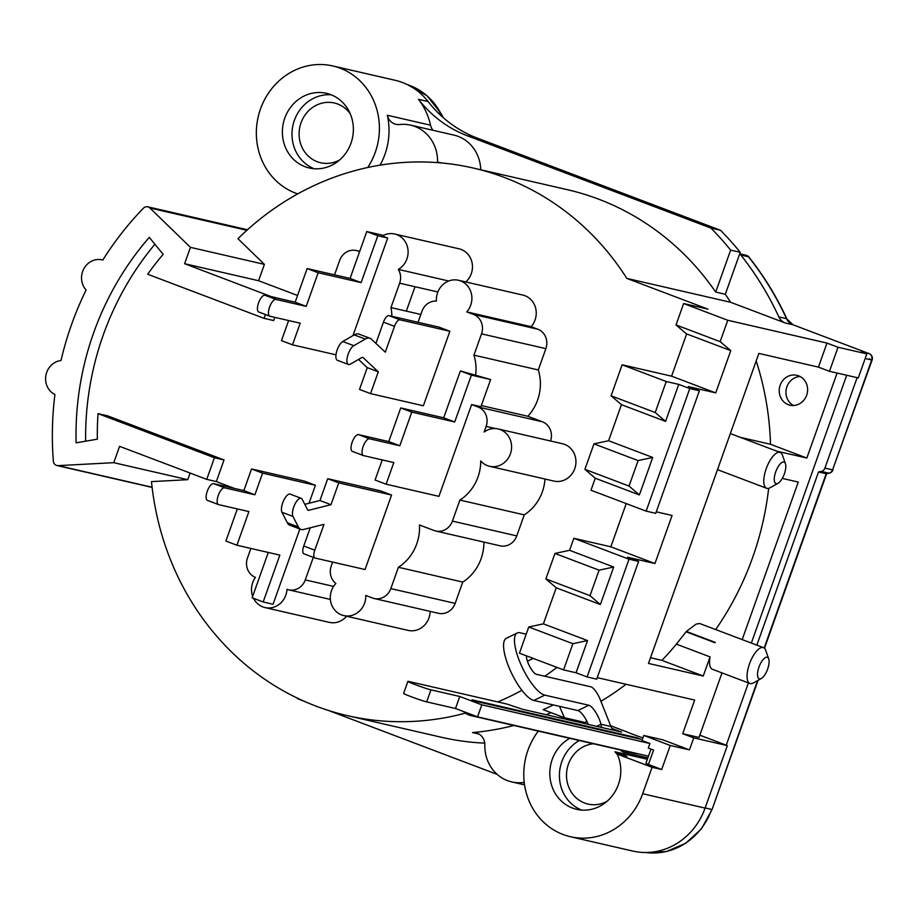 <?xml version="1.0" encoding="UTF-8"?>
<svg xmlns="http://www.w3.org/2000/svg" width="918" height="918" viewBox="0 0 918 918"><rect width="100%" height="100%" fill="white"/><g stroke="black" fill="none" stroke-linecap="round" stroke-linejoin="round"><path stroke-width="1.38" d="M490.614 379.547L471.393 375.129L454.708 421.982L411.78 412.113L399.8 445.758L369.541 438.793A8.939 3.42 110.7 0 0 363.264 446.217A8.939 3.42 110.7 0 0 363.379 455.569A8.939 3.42 110.7 0 0 363.551 455.615L393.811 462.58L386.099 484.211L438.93 496.351L471.623 404.551L480.94 406.697L490.614 379.547L475.639 375.255A44.695 41.23 -77 0 0 473.94 355.151L481.525 333.854A15.319 14.137 -77 0 0 473.424 314.415L466.746 311.891A19.152 17.671 -77 0 0 471.244 293.152A19.152 17.671 -77 0 0 458.438 280.265A19.152 17.671 -77 0 0 436.452 301.047A15.319 14.137 -77 0 0 421.936 311.317L418.034 322.298M420.823 314.461L390.965 307.599L399.651 283.192A15.319 14.137 -77 0 0 398.32 269.41L448.673 281M253.529 598.318A19.152 17.671 -77 0 0 264.969 607.567A19.152 17.671 -77 0 0 286.978 589.333A15.319 14.137 -77 0 0 288.596 589.826A15.319 14.137 -77 0 0 305.269 579.901L313.29 557.375M358.502 359.454L367.269 367.636L359.5 389.439L370.539 393.627L423.359 405.767L449.889 331.272L438.861 327.095L388.911 315.608L399.938 319.785L449.889 331.272M370.539 393.627L378.296 371.813L363.023 357.561A5.106 1.951 110.7 0 0 362.759 357.389A5.106 1.951 110.7 0 0 361.818 357.55L350.32 364.159A10.213 3.913 -69.3 0 1 348.427 364.469A10.213 3.913 -69.3 0 1 347.692 355.633A10.213 3.913 -69.3 0 1 353.774 345.673L365.284 339.063A25.543 9.777 -69.3 0 1 370 338.283A25.543 9.777 -69.3 0 1 371.308 339.109L385.296 352.168L394.499 326.338A7.665 2.938 -69.3 0 1 399.938 319.785M365.054 569.539L391.573 495.043L338.742 482.891L330.985 504.693L308.632 510.305A5.106 1.951 -69.3 0 1 308.104 510.282A5.106 1.951 -69.3 0 1 307.599 509.8L302.194 499.289A10.213 3.913 110.7 0 0 301.207 498.313A10.213 3.913 110.7 0 0 294.575 504.923A10.213 3.913 110.7 0 0 292.968 516.444L298.373 526.955A25.543 9.777 110.7 0 0 300.863 529.388A25.543 9.777 110.7 0 0 303.525 529.479L323.985 524.339L314.782 550.18A7.665 2.938 110.7 0 0 314.954 558.006A7.665 2.938 110.7 0 0 315.103 558.052L365.054 569.539M391.573 495.043L380.545 490.855L327.715 478.703L319.946 500.517L304.787 504.315M338.742 482.891L327.715 478.703M299.853 529.009L273.059 604.251L263.168 601.979L252.14 597.79L268.286 552.452M263.168 601.979L279.852 555.115L236.924 545.235L225.885 541.058L237.326 508.928M218.312 504.51L207.617 500.448A8.939 3.42 -69.3 0 1 207.445 500.402A8.939 3.42 -69.3 0 1 207.33 491.05A8.939 3.42 -69.3 0 1 213.607 483.625L243.855 490.591L251.555 468.96L304.386 481.112L315.425 485.289L309.022 503.259M386.099 484.211L375.072 480.022L382.232 459.918M332.649 562.08L331.249 566.016A15.319 14.137 -77 0 0 335.873 583.492A19.152 17.671 -77 0 0 330.859 602.392A19.152 17.671 -77 0 0 343.745 615.588A19.152 17.671 -77 0 0 365.766 595.461L372.444 597.985A15.319 14.137 -77 0 0 374.142 598.502A15.319 14.137 -77 0 0 390.816 588.587L398.401 567.278A44.695 41.23 -77 0 0 419.48 524.993L434.03 530.501A15.319 14.137 -77 0 0 435.74 531.017A15.319 14.137 -77 0 0 452.413 521.103L459.895 500.069A43.8 40.403 -77 0 0 480.722 460.951A19.152 17.671 -77 0 0 489.558 466.287A19.152 17.671 -77 0 0 511.074 451.576A19.152 17.671 -77 0 0 498.141 428.947A19.152 17.671 -77 0 0 484.13 432.034L486.127 426.411A15.319 14.137 -77 0 0 478.026 406.984L471.623 404.551M352.937 335.644L387.694 238.026L382.301 235.983A19.152 17.671 -77 0 1 394.66 234.01L459.011 248.801A19.152 17.671 -77 0 1 472.059 262.755A19.152 17.671 -77 0 1 465.793 281.952M383.403 235.398L366.764 231.566L350.079 278.429L307.14 268.561L295.16 302.206L264.912 295.24A8.939 3.42 110.7 0 0 258.635 302.665A8.939 3.42 110.7 0 0 258.75 312.017A8.939 3.42 110.7 0 0 258.922 312.063L269.617 316.113M387.694 238.026L377.803 235.754L366.764 231.566M398.32 269.41A19.152 17.671 -77 0 0 408.005 249.903A19.152 17.671 -77 0 0 394.66 234.01M206.734 479.357L214.433 457.738L224.038 459.941L216.338 481.571L206.734 479.357L119.581 446.343L113.763 462.683L58.144 465.633A5.106 4.716 103 0 1 53.347 461.157A306.474 282.733 103 0 1 54.919 394.51A17.878 16.49 103 0 1 45.9 375.462A17.878 16.49 103 0 1 61.001 360.51A306.474 282.733 103 0 1 86.097 290.019A17.878 16.49 103 0 1 83.79 268.871A17.878 16.49 103 0 1 102.116 259.863A17.878 16.49 103 0 1 102.805 260.046A306.474 282.733 103 0 1 143.426 208.191A5.106 4.716 103 0 1 149.898 207.996L190.439 247.355L264.395 264.373L237.969 238.703A280.942 259.174 103 0 1 473.252 168.04A280.942 259.174 103 0 1 626.845 278.406L730.579 302.274L785.211 322.964A12.772 11.785 -77 0 1 778.854 316.928A317.972 293.335 103 0 0 740.826 255.02A5.106 4.716 103 0 0 739.656 253.976L725.3 294.276A280.942 259.174 103 0 1 730.579 302.274M113.763 462.683L187.72 479.689L190.083 473.057M264.395 264.373L258.578 280.713L184.61 263.707L190.439 247.355M271.728 296.812L184.61 263.707M271.762 296.721L282.044 299.188M258.578 280.713L297.558 295.481M216.338 481.571L234.4 488.41M224.038 459.941L107.658 415.854L98.054 413.639L214.433 457.738M274.803 317.364L273.667 320.554L264.063 318.351L147.683 274.252A257.947 237.969 103 0 1 163.174 254.343L149.29 237.36A280.942 259.174 -77 0 0 76.125 442.832L97.365 439.171A257.947 237.969 103 0 1 98.054 413.639M596.677 726.333L600.969 724.233L601.519 727.148L599.833 727.056L522.698 709.316L506.862 704.037L408.889 681.5A12.772 0.62 -160.4 0 0 407.89 681.397A12.772 0.62 -160.4 0 0 417.369 685.413A12.772 0.62 -160.4 0 0 430.955 689.854L459.769 696.487L481.824 704.84L649.921 743.5L641.969 740.493L643.759 735.444L662.968 739.862L689.452 749.891L693.733 737.877L682.694 733.7L699.023 737.452L722.007 672.905M612.042 728.444L621.624 732.071L614.899 730.521A7.665 7.069 103 0 1 610.929 726.517L600.969 724.233A14.562 4.498 63.9 0 0 588.771 705.242L544.776 695.121A34.482 10.649 -116.1 0 1 521.045 664.804A34.482 10.649 -116.1 0 1 517.236 632.972L506.334 638.32A34.482 10.649 63.9 0 0 510.144 670.14A34.482 10.649 63.9 0 0 533.874 700.457L577.87 710.578A14.562 4.498 -116.1 0 1 588.335 724.417M527.448 661.212L533.197 658.39M288.631 320.543L281.47 340.647L292.509 344.835L335.977 354.83M597.228 677.645L694.674 700.055L682.694 733.7M573.853 538.292L629.014 559.2L638.618 561.403L596.689 679.159L587.084 676.945L576.056 672.768L563.572 669.899L519.439 653.18L528.768 626.983L543.387 623.85L556.228 587.807L545.877 578.925L554.954 553.451L569.573 550.318L573.853 538.292L610.837 546.807L626.225 503.592M699.837 735.18L727.343 745.611L705.093 808.092A66.406 61.265 -77 0 1 632.846 851.078L570.411 836.711A66.406 61.265 103 0 1 538.315 731.095M626.053 684.266A280.942 259.174 103 0 1 600.923 701.318M610.619 725.759L627.201 732.036A12.772 0.62 19.6 0 0 640.431 737.051L642.864 737.969M628.83 751.911A7.665 7.069 103 0 1 624.378 752.45A7.665 7.069 103 0 1 620.602 750.017M559.475 706.344L564.444 717.727L543.192 709.683A280.942 259.174 -77 0 0 553.336 704.932M585.718 722.627L564.444 717.727M465.437 713.102A280.942 259.174 103 0 1 347.314 715.615A280.942 259.174 103 0 1 151.47 481.617L187.72 479.689M640.867 739.288L636.449 737.613L472.001 699.814L476.614 701.513L640.867 739.288M526.198 634.189L520.024 632.766A34.482 10.649 -116.1 0 0 517.236 632.972M526.427 655.831A11.498 3.546 63.9 0 0 529.961 666.95A11.498 3.546 63.9 0 0 536.525 674.34L590.79 686.813A12.772 3.947 -116.1 0 1 600.188 699.47L610.929 726.517M407.89 681.397L403.61 693.411A12.772 0.62 19.6 0 0 413.089 697.428A12.772 0.62 19.6 0 0 426.675 701.868L455.489 708.501L459.769 696.487M455.489 708.501L477.555 716.855L481.824 704.84M649.921 743.5L648.292 748.067L653.582 750.075L648.441 764.487L661.683 769.502L670.243 745.473L643.759 735.444M477.555 716.855L648.475 756.168M636.3 738.244A2.559 2.352 103 0 1 636.449 737.613M648.441 764.487L645.951 763.26L651 749.099M377.803 235.754L361.107 282.606L318.179 272.738L306.199 306.382L275.939 299.417A8.939 3.42 110.7 0 0 269.662 306.841A8.939 3.42 110.7 0 0 269.777 316.194A8.939 3.42 110.7 0 0 269.949 316.24L300.209 323.205L292.509 344.835M318.179 272.738L307.14 268.561M361.107 282.606L350.079 278.429M306.199 306.382L295.16 302.206M348.427 364.469L337.399 360.292A10.213 3.913 -69.3 0 1 336.665 351.456A10.213 3.913 -69.3 0 1 342.747 341.496L354.245 334.886A25.543 9.777 -69.3 0 1 358.972 334.106L370 338.283M375.898 343.401L383.46 322.149A7.665 2.938 -69.3 0 1 388.911 315.608M367.269 367.636L378.296 371.813M454.708 421.982L443.681 417.805L400.741 407.936L388.762 441.581L358.513 434.616A8.939 3.42 110.7 0 0 352.225 442.04A8.939 3.42 110.7 0 0 352.351 451.392A8.939 3.42 110.7 0 0 352.523 451.438L363.218 455.489M411.78 412.113L400.741 407.936M399.8 445.758L388.762 441.581M475.639 375.255L460.366 370.941L443.681 417.805M471.393 375.129L460.366 370.941M481.342 405.572L527.827 416.267L542.377 421.775A15.319 14.137 -77 0 1 550.559 440.996M310.238 527.793L303.755 545.992A7.665 2.938 110.7 0 0 303.927 553.829A7.665 2.938 110.7 0 0 304.065 553.875L314.817 557.937M301.207 498.313L290.168 494.136A10.213 3.913 110.7 0 0 283.547 500.746A10.213 3.913 110.7 0 0 281.941 512.267L287.345 522.778A25.543 9.777 110.7 0 0 289.836 525.211L300.863 529.388M330.985 504.693L319.946 500.517M236.924 545.235L248.904 511.59L218.645 504.636A8.939 3.42 -69.3 0 1 218.473 504.579A8.939 3.42 -69.3 0 1 218.358 495.227A8.939 3.42 -69.3 0 1 224.635 487.814L254.894 494.768L262.594 473.137L315.425 485.289M243.855 490.591L254.894 494.768M251.555 468.96L262.594 473.137M869.208 358.812L872.1 360.086A5.106 5.106 0 0 0 869.094 353.602L869.094 353.602A5.106 1.951 -69.3 0 0 869.002 353.568L861.313 351.801L866.833 353.889L858.273 377.918L829.459 371.297L818.431 367.12L826.98 343.08L727.767 320.267L720.148 341.657L730.785 350.596L715.719 392.893L688.351 386.593L699.378 390.781L689.774 388.566L678.746 384.39L666.25 381.521L655.211 412.515L611.09 395.796L621.44 404.677L665.561 421.396L655.211 412.515M432.963 130.287A12.772 11.785 103 0 1 430.553 125.204A66.406 61.265 -77 0 0 418.47 99.328A127.694 117.802 -77 0 0 467.537 135.864L477.142 138.067A127.694 117.802 103 0 1 428.075 101.531A66.406 61.265 -77 0 0 402.566 82.54A66.406 61.265 -77 0 0 395.199 80.302L332.764 65.947A66.406 61.265 103 0 1 340.13 68.173A66.406 61.265 103 0 1 367.751 167.489M477.142 138.067L720.515 230.269A319.246 294.517 -77 0 1 740.241 252.312L739.656 253.976M350.228 113.74A30.65 28.274 -77 0 0 337.755 104.032A30.65 28.274 -77 0 0 334.359 103A30.65 28.274 -77 0 0 299.934 126.535A30.65 28.274 -77 0 0 320.611 162.738A30.65 28.274 -77 0 0 339.591 160.007M725.3 294.276L715.696 292.073A280.942 259.174 -77 0 0 567.393 189.693L473.252 168.04M85.649 441.191A280.942 259.174 103 0 1 154.912 244.234M264.063 318.351L265.417 314.541M380.098 165.148A66.406 61.265 -77 0 0 387.339 115.266A12.772 11.785 -77 0 0 395.979 124.32A12.772 11.785 -77 0 0 399.651 124.527A38.315 35.343 103 0 1 410.656 125.158A38.315 35.343 103 0 1 437.565 162.004A12.772 11.785 -77 0 0 437.565 162.624M297.719 193.893A66.406 61.265 103 0 1 258.899 114.05A66.406 61.265 103 0 1 332.764 65.947M350.974 143.197A38.315 35.343 -77 0 0 326.464 93.326A38.315 35.343 -77 0 0 283.433 122.737A38.315 35.343 -77 0 0 309.297 167.994A38.315 35.343 -77 0 0 350.974 143.197M467.537 135.864L710.911 228.066L720.515 230.269M710.911 228.066A319.246 294.517 103 0 1 730.636 250.109L740.241 252.312M715.696 292.073L730.636 250.109M480.768 169.773A38.315 35.343 -77 0 0 453.882 135.095L410.656 125.158M466.746 311.891L531.097 326.682A19.152 17.671 -77 0 0 535.596 307.955A19.152 17.671 -77 0 0 522.79 295.068L458.438 280.265M531.097 326.682L537.776 329.218A15.319 14.137 -77 0 1 545.877 348.645L538.292 369.954A44.695 41.23 -77 0 1 527.827 416.267M489.558 466.287L553.91 481.078A19.152 17.671 -77 0 0 575.425 466.378A19.152 17.671 -77 0 0 562.493 443.75L498.141 428.947M435.74 531.017L500.092 545.82A15.319 14.137 -77 0 0 516.765 535.905L524.247 514.872A43.8 40.403 -77 0 0 544.982 479.035M398.401 567.278L462.752 582.081A44.695 41.23 -77 0 0 483.912 542.102M462.752 582.081L455.167 603.39A15.319 14.137 -77 0 1 438.494 613.304L374.142 598.502M343.745 615.588L408.097 630.391A19.152 17.671 -77 0 0 430.14 611.388M264.969 607.567L329.321 622.37A19.152 17.671 -77 0 0 346.579 616.242M521.894 690.302A280.942 259.174 103 0 1 497.797 701.949M544.764 676.233A280.942 259.174 -77 0 0 556.928 667.386M720.148 341.657L676.015 324.938L683.635 303.548L707.939 309.136L626.845 278.406M359.615 251.658L358.009 251.05A15.319 14.137 -77 0 0 356.31 250.534A15.319 14.137 -77 0 0 339.637 260.46L334.519 274.849M347.314 715.615L441.443 737.269A280.942 259.174 -77 0 0 484.727 743.132M524.247 782.48A12.772 11.785 -77 0 0 522.744 782.549A38.315 35.343 103 0 1 511.728 781.918A38.315 35.343 103 0 1 484.83 745.083A12.772 11.785 -77 0 0 475.857 732.793A12.772 11.785 -77 0 0 472.483 732.564A280.942 259.174 -77 0 0 513.862 725.472M546.153 714.709A280.942 259.174 -77 0 0 551.041 712.655M670.243 745.473L689.452 749.891M661.683 769.502L652.078 767.299L642.669 793.737A66.406 61.265 103 0 1 570.411 836.711M727.343 745.611L693.733 737.877M818.431 367.12L758.876 353.419L648.487 663.427L703.234 676.027L710.05 656.886A19.152 7.333 110.7 0 0 712.402 669.268L749.914 683.474A19.152 7.333 -69.3 0 1 749.49 663.909A19.152 7.333 -69.3 0 1 763.489 647.649A19.152 7.333 -69.3 0 1 765.715 650.334L768.722 658.94A11.498 4.395 -69.3 0 1 767.437 669.624A11.498 4.395 -69.3 0 1 761.32 678.494A11.498 4.395 -69.3 0 1 758.991 667.076A11.498 4.395 -69.3 0 1 768.722 658.94M656.278 511.819L672.079 515.457L654.959 563.526L627.591 557.226L638.618 561.403M846.706 375.267L751.349 643.048M837.101 373.052L806.83 458.048L776.651 451.105M782.285 478.404L798.27 482.076L742.192 639.582M740.333 437.347L770.512 444.289A287.323 265.061 -77 0 0 756.191 360.958M650.506 657.747L661.901 660.363A287.323 265.061 -77 0 0 676.394 644.138L686.09 631.779A287.323 265.061 -77 0 0 686.354 631.446L696.131 624.102L699.7 623.517L763.489 647.649M715.684 629.541A287.323 265.061 -77 0 0 768.664 488.33M806.83 458.048L770.512 444.289M798.557 375.818A15.319 14.137 -77 0 0 796.847 375.301A15.319 14.137 -77 0 0 779.634 387.063A15.319 14.137 -77 0 0 789.985 405.171A15.319 14.137 -77 0 0 806.956 394.338A15.319 14.137 -77 0 0 798.557 375.818M703.234 676.027L661.901 660.363M710.05 656.886L676.394 644.138M686.412 631.458L715.283 642.393A19.152 7.333 110.7 0 0 715.076 642.761L686.09 631.779M761.32 678.494L753.368 682.946A19.152 7.333 -69.3 0 1 749.914 683.474M715.076 642.761L686.354 631.446M829.459 371.297L838.019 347.268L826.98 343.08M838.019 347.268L866.833 353.889M683.635 303.548L727.767 320.267M676.015 324.938L686.366 333.819L730.499 350.527M689.774 388.566L646.134 511.131L590.974 490.235L595.254 478.221L584.904 469.339L593.969 443.864L608.6 440.732L621.44 404.677M611.09 395.796L622.129 364.802L671.597 376.173L686.641 333.923M671.597 376.173L715.719 392.893M622.129 364.802L666.25 381.521M665.561 421.396L678.746 384.39M608.6 440.732L652.721 457.451L639.376 494.94L595.254 478.221M639.376 494.94L629.025 486.058L584.904 469.339M629.025 486.058L638.102 460.584L652.721 457.451M638.102 460.584L593.969 443.864M646.134 511.131L655.739 513.346L699.378 390.781M610.837 546.807L654.959 563.526M563.572 669.899L572.889 643.702L528.768 626.983M576.056 672.768L587.52 640.569L543.387 623.85M572.889 643.702L587.52 640.569M569.573 550.318L613.706 567.026L600.361 604.526L556.228 587.807M587.084 676.945L629.014 559.2M600.361 604.526L590.01 595.644L545.877 578.925M590.01 595.644L599.075 570.17L554.954 553.451M599.075 570.17L613.706 567.026M473.94 355.151L538.292 369.954M524.247 514.872L459.895 500.069M250.866 548.448L247.458 558.006A15.319 14.137 -77 0 0 255.479 577.399A19.152 17.671 -77 0 0 252.668 596.298M391.86 316.285A43.421 40.059 -77 0 0 390.965 307.599M793.45 405.492A15.319 14.137 103 0 1 786.359 388.612A15.319 14.137 103 0 1 800.106 376.529M778.028 483.304L770.076 487.745A19.152 7.333 -69.3 0 1 766.622 488.273A19.152 7.333 -69.3 0 1 766.209 468.708A19.152 7.333 -69.3 0 1 780.197 452.448A19.152 7.333 -69.3 0 1 782.434 455.144L785.441 463.739A11.498 4.395 -69.3 0 1 784.144 474.434A11.498 4.395 -69.3 0 1 778.028 483.304A11.498 4.395 -69.3 0 1 775.71 471.875A11.498 4.395 -69.3 0 1 785.441 463.739M569.722 738.324A38.315 35.343 -77 0 0 549.997 777.339A38.315 35.343 -77 0 0 576.711 809.332A38.315 35.343 -77 0 0 612.88 794.965A38.315 35.343 -77 0 0 617.217 754.091L626.822 756.294L614.899 751.785A30.65 28.274 -77 0 1 617.653 755.078M652.078 767.299L617.217 754.091M581.599 810.078A38.315 35.343 103 0 1 559.429 776.892A38.315 35.343 103 0 1 579.327 740.528M593.487 743.787A30.65 28.274 -77 0 0 566.635 772.313A30.65 28.274 -77 0 0 588.036 804.076A30.65 28.274 -77 0 0 607.016 801.357M639.548 757.453A30.65 28.274 103 0 1 642.393 756.593M647.385 759.255L614.899 751.785M559.877 717.865L560.462 716.224M579.086 722.282L579.476 721.192M583.722 723.35L584.112 722.259M304.122 701.249L297.925 698.896A319.246 294.517 103 0 1 296.996 697.955M328.426 710.452L497.177 774.39M314.174 168.74A38.315 35.343 103 0 1 293.037 124.951A38.315 35.343 103 0 1 331.18 94.795M726.241 745.186L748.422 682.912M756.857 645.136L818.523 471.955L821.22 471.416L828.908 473.183A5.106 4.716 -77 0 0 832.603 469.855L872.1 360.086L865.169 358.548M793.083 324.811A5.106 1.951 110.7 0 0 792.991 324.765A5.106 1.951 110.7 0 0 792.9 324.731L869.002 353.568A5.106 4.716 103 0 1 871.698 360.051L832.603 469.855L824.915 468.088A5.106 4.716 103 0 1 821.22 471.416M824.915 468.088L857.114 377.654M739.713 253.793L746.575 255.365A5.106 1.951 -69.3 0 1 746.667 255.399L746.575 255.365A5.106 4.716 103 0 1 748.503 256.788A5.106 1.584 141.5 0 1 748.859 256.994C763.902 275.928 776.594 296.583 786.921 318.948L792.991 324.765L869.094 353.602A5.106 1.951 -69.3 0 1 869.231 353.659M829.551 472.999A5.106 1.813 -101.4 0 1 829.195 473.195A5.106 1.813 -101.4 0 1 828.908 473.183L826.648 473.642M764.155 648.016L826.211 473.722L818.523 471.955M406.33 311.133L415.016 286.726L399.651 283.192M333.578 586.407L305.269 579.901M246.873 230.292L149.898 207.996M58.144 465.633L152.09 487.24M614.899 730.521L599.833 727.056M577.87 710.578L588.771 705.242M430.955 689.854L426.675 701.868M544.776 695.121L533.874 700.457M475.008 715.891A15.319 14.137 103 0 1 470.968 715.604L635.222 753.38A15.319 14.137 -77 0 0 637.78 753.712M275.939 299.417L264.912 295.24M362.449 357.343L363.023 357.561M342.747 341.496L353.774 345.673M354.245 334.886L365.284 339.063M383.46 322.149L394.499 326.338M369.541 438.793L358.513 434.616M478.026 406.984L542.377 421.775M308.632 510.305L307.691 509.938M292.968 516.444L281.941 512.267M298.373 526.955L287.345 522.778M314.782 550.18L303.755 545.992M213.607 483.625L224.635 487.814M387.339 115.266L430.553 125.204M418.47 99.328L428.075 101.531M441.856 162.991L437.565 162.004M359.695 251.44L358.009 251.05M479.001 734.056L472.483 732.564M642.669 793.737L705.093 808.092M473.424 314.415L537.776 329.218M481.525 333.854L545.877 348.645M495.456 428.557L486.127 426.411M516.765 535.905L452.413 521.103M390.816 588.587L455.167 603.39M437.852 291.981L415.016 286.726M522.744 782.549L524.293 782.905M758.073 680.307L712.081 809.481L757.557 680.594M705.15 807.943L711.68 809.446A65.132 60.083 103 0 1 645.859 852.512M442.958 117.389A102.162 94.244 103 0 1 440.996 113.775A5.106 1.331 152.7 0 1 441.374 114.027L427.134 95.839L407.512 84.685A65.132 60.083 103 0 1 440.996 113.775L438.46 113.189M748.859 256.994A5.106 5.106 0 0 0 746.667 255.399A5.106 1.951 -69.3 0 1 746.804 255.456M786.921 318.948A5.106 1.262 155.2 0 0 786.542 318.695A317.972 293.335 -77 0 0 748.503 256.788L740.826 255.02M785.211 322.964L792.9 324.731A12.772 11.785 -77 0 1 786.542 318.695L778.854 316.928M102.116 259.863L102.816 260.024M147.787 206.825L247.47 229.752M56.927 465.529L152.113 487.424M586.487 720.481L585.328 723.728M635.222 753.38A15.319 15.319 0 0 0 637.987 753.758M463.659 711.599A15.319 15.319 0 0 0 470.968 715.604M269.777 316.194L258.75 312.017M363.379 455.569L352.351 451.392M314.954 558.006L303.927 553.829M207.445 500.402L218.473 504.579M356.31 250.534L359.73 251.325M647.879 757.855L624.378 752.45M288.596 589.826L330.365 599.431M780.197 452.448L730.338 433.56M766.622 488.273L717.486 469.66M511.728 781.918L524.557 784.867M826.475 473.745L829.195 473.195A5.106 5.106 0 0 0 833.005 469.901M826.636 473.711L764.476 648.28M712.081 809.481L701.524 828.747L685.677 843.321L666.376 851.548L645.836 852.512M441.374 114.027L443.44 117.814"/></g></svg>
